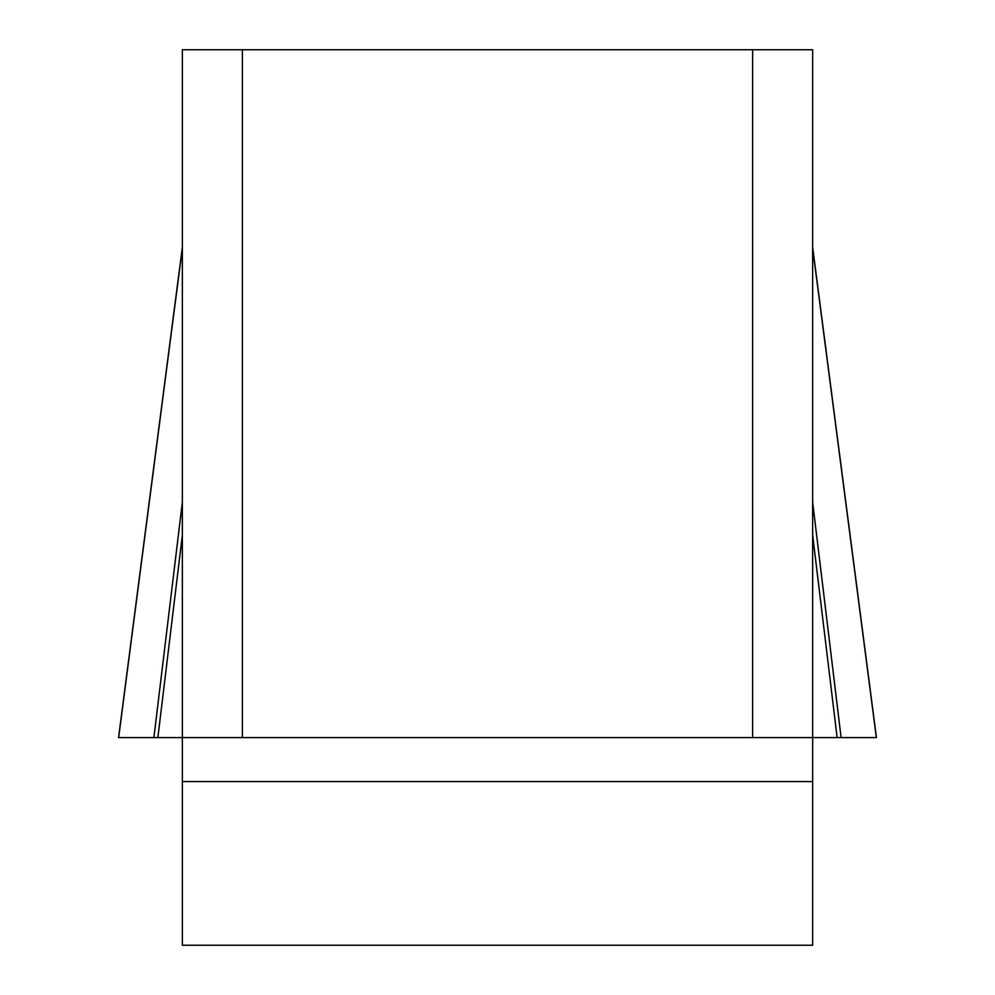 <?xml version="1.0" encoding="UTF-8"?>
<svg xmlns="http://www.w3.org/2000/svg" width="995" height="995" viewBox="0 0 995 995"><rect width="100%" height="100%" fill="white"/><g stroke="black" fill="none" stroke-linecap="round" stroke-linejoin="round"><path stroke-width="1.49" d="M812.641 248.116L876.346 737.606L118.679 737.606L876.346 737.606L153.902 737.606L182.359 737.606L182.359 49.75L242.382 49.75L242.382 737.606L182.359 737.606L182.359 945.25L812.641 945.25L812.641 737.606L752.618 737.606L752.618 49.75L812.641 49.75L812.641 737.606L837.131 737.606L812.641 535.036M242.382 49.75L752.618 49.75M242.382 737.606L752.618 737.606M182.359 502.189L153.902 737.606L118.654 737.606L182.359 248.116M157.869 737.606L182.359 535.036M841.098 737.606L812.641 502.189M812.641 781.56L182.359 781.56M118.604 737.183L182.16 248.825M876.396 737.183L812.84 248.825"/></g></svg>
